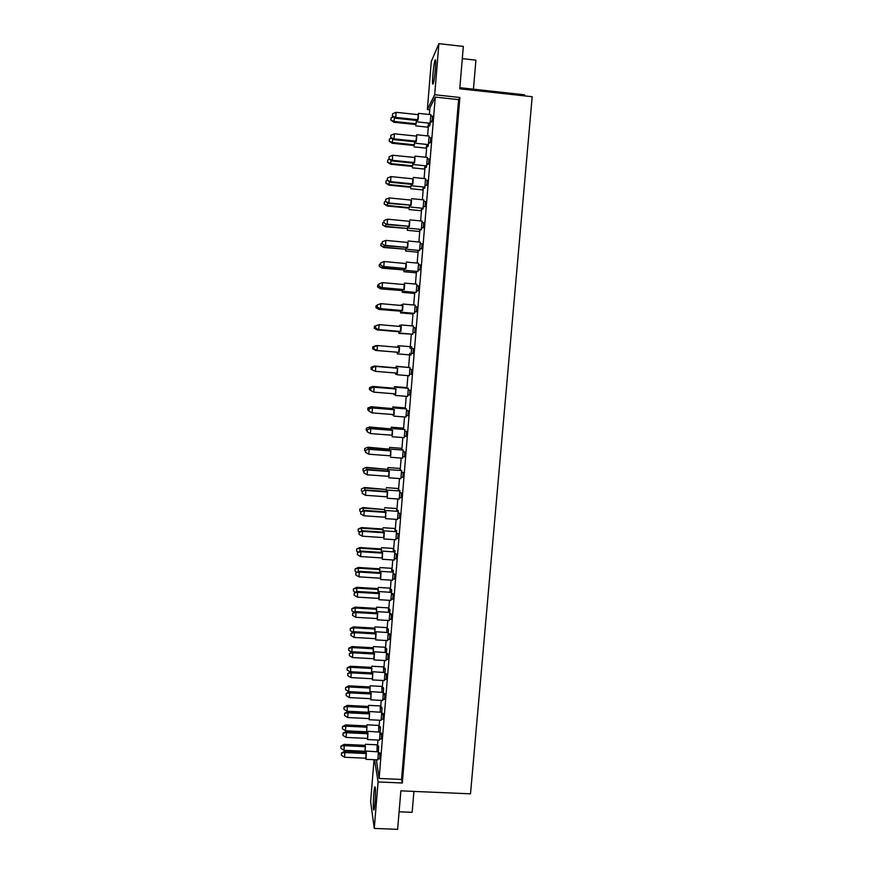 <?xml version="1.0" encoding="UTF-8"?>
<svg xmlns="http://www.w3.org/2000/svg" width="873" height="873" viewBox="0 0 873 873"><rect width="100%" height="100%" fill="white"/><g stroke="black" fill="none" stroke-linecap="round" stroke-linejoin="round"><path stroke-width="1.31" d="M375.27 787.632L374.986 786.868C374.07 786.257 372.804 805.081 373.491 809.206L373.786 810.046C374.713 810.711 375.979 791.462 375.27 787.632M435.081 60.117C433.695 62.801 431.709 84.594 432.877 84.081L433.128 83.797C434.47 81.505 436.533 59.222 435.343 59.79L435.081 60.117M378.162 758.79L379.613 758.855L379.995 754.185L379.755 752.81L378.489 752.755M378.424 751.882L378.566 745.968L377.311 745.913M379.777 739.016L381.239 739.082L381.621 734.411L381.381 733.102L380.115 733.036M367.413 738.427L367.544 739.551L379.493 740.118L380.399 727.842L380.159 726.576L378.904 726.522M381.414 719.199L382.876 719.265L383.258 714.572L383.007 713.328L381.741 713.274M369.017 718.577L369.159 719.723L381.119 720.312L382.003 708.341L381.752 707.141L380.508 707.075M383.04 699.317L384.513 699.393L384.895 694.69L384.644 693.511L383.378 693.457M370.632 698.684L370.774 699.851L382.745 700.462L383.607 688.786L383.356 687.651L382.123 687.586M384.677 679.39L386.15 679.478L386.532 674.764L386.27 673.65L385.026 673.585M372.258 678.736L372.389 679.914L384.382 680.558L385.222 669.187L384.96 668.118L383.727 668.052M386.324 659.421L387.798 659.497L388.179 654.772L387.918 653.724L386.674 653.659M386.586 652.6L386.575 648.53L385.342 648.453M387.972 639.385L389.445 639.473L389.827 634.736L389.554 633.754L388.321 633.689M387.579 640.466L388.452 629.837L388.19 628.887L386.968 628.811M389.62 619.306L391.093 619.394L391.486 614.647L391.202 613.73L389.969 613.664M389.882 612.519L389.805 609.201L388.594 609.125M391.268 599.173L392.752 599.26L393.145 594.502L392.861 593.662L391.628 593.585M390.875 600.318L391.704 590.279L391.431 589.461L390.22 589.384M392.926 578.985L394.41 579.083L394.803 574.303L393.297 573.452M392.534 580.174L393.341 570.418L391.857 569.589M394.596 558.753L396.08 558.84L396.473 554.06L394.967 553.264M394.192 559.975L394.978 550.514L393.483 549.75M396.255 538.455L397.75 538.554L398.143 533.752L396.637 533.032M395.862 539.71L396.615 530.555L395.131 529.856M397.935 518.104L399.43 518.213L399.823 513.4L398.306 512.746M397.531 519.413L398.263 510.541L396.779 509.908M399.605 497.708L401.111 497.817L401.504 492.983L399.987 492.405M399.201 499.05L399.91 490.484L398.426 489.917M401.285 477.258L402.791 477.367L403.184 472.522L401.678 472.009M400.882 478.633L401.569 470.372L400.074 469.87M402.977 456.743L404.483 456.863L404.876 452.007L403.359 451.559M403.097 450.064L401.733 449.77M404.668 436.184L406.174 436.304L406.567 431.437L405.05 431.055M406.36 415.57L407.866 415.69L408.269 410.812L406.753 410.496M408.051 394.902L409.568 395.022L409.972 390.133L408.455 389.882M409.753 374.168L411.281 374.299L411.685 369.388L410.157 369.224M412.984 353.521L411.467 353.39L412.984 353.521L413.387 348.6L411.87 348.469M413.169 332.635L414.708 332.689L415.111 327.757L413.584 327.626M414.871 311.814L416.421 311.792L416.825 306.849L415.308 306.718M416.585 290.938L418.145 290.851L418.56 285.897L417.032 285.755M418.298 270.008L419.88 269.855L420.284 264.879L418.767 264.737M420.011 249.023L421.604 248.794L422.019 243.818L420.502 243.665M418.08 250.737L419.651 250.464M421.735 227.984L423.35 227.678L423.754 222.691L422.237 222.539M419.76 230.068L421.343 229.774L422.063 221.087M423.47 206.89L425.096 206.508L425.5 201.499L423.983 201.357M421.463 209.334L423.056 208.985L423.798 199.928M425.195 185.731L426.842 185.283L427.257 180.264L425.729 180.111M423.165 188.557L424.769 188.132L425.544 178.725M426.93 164.517L428.588 164.004L429.003 158.962L427.486 158.81M424.867 167.725L426.493 167.223L427.355 157.402L415.013 156.125L414.653 157.489M428.676 143.248L430.345 142.659L430.76 137.607L429.243 137.454M426.57 146.828L428.217 146.26L429.112 136.068L416.759 134.769L416.399 136.112M430.422 121.925L431.677 122.056L432.113 121.26L432.528 116.196L431 116.033M428.283 125.887L429.527 126.018L429.942 125.243L430.88 114.669L418.505 113.348L418.156 114.669M402.322 783.005L378.085 781.946L374.266 828.433L397.63 829.35L400.86 790.851L470.503 793.83L532.192 96.728L459.765 88.784L463.323 46.433L438.901 43.65L434.689 94.742L459.885 97.492L402.322 783.005L401.558 779.436L458.587 99.631L435.278 97.099L379.133 778.454L376.361 759.816M377.507 745.924L377.987 740.053M379.1 726.532L379.613 720.247M380.693 707.086L381.25 700.386M382.298 687.597L382.887 680.471M383.902 668.052L384.524 660.512M385.506 648.464L386.161 640.498M387.121 628.822L387.808 620.441M388.736 609.136L389.467 600.329M390.362 589.395L391.126 580.163M391.988 569.6L392.785 559.942M393.614 549.761L394.443 539.678M395.251 529.867L396.113 519.348M396.888 509.919L397.782 498.974M398.535 489.917L399.463 478.557M400.183 469.87L401.144 458.074M401.831 449.77L402.835 437.548M403.501 429.429L404.526 416.956M405.192 408.837L406.218 396.32M406.883 388.179L407.92 375.63M408.586 367.468L409.753 353.303M410.146 348.458L411.325 334.086M412.001 325.88L413.038 313.232M413.715 305.004L414.762 292.324M415.439 284.063L416.486 271.372M417.163 263.079L418.178 250.747M418.887 242.028L419.869 230.079M420.622 220.913L421.572 209.345M422.368 199.753L423.285 188.568M424.103 178.529L424.987 167.736M425.849 157.249L426.711 146.85M427.606 135.904L428.425 125.898M429.363 114.505L429.92 107.717L435.278 97.099M434.689 94.742L427.355 109.507L429.756 109.758M427.355 109.507L431.295 61.448L438.901 43.65M374.266 828.433L370.621 801.556L374.048 759.706M473.45 90.29L473.45 89.188L524.662 94.819L524.564 95.899M399.103 811.792L412.154 812.316L413.922 791.407M459.853 87.693L473.45 89.188L475.916 60.161L462.297 58.622M378.085 781.946L374.561 759.728M458.587 99.631L459.885 97.492M401.558 779.436L379.133 778.454M417.589 120.561L418.505 113.348M418.494 114.701L396.135 112.311L395.72 117.397L418.08 119.776L418.494 114.701M392.414 115.803L392.577 113.774L392.337 116.033L395.72 117.397L395.414 118.204L417.698 120.572L418.08 119.776M395.414 118.204L392.337 116.033M392.577 113.774L396.135 112.311M430.553 121.096L432.113 121.26M415.679 124.544L416.585 120.452M427.846 127.098L428.654 123.093M390.94 119.896L391.104 117.91L390.864 120.125L394.192 121.456L416.159 123.791L416.432 120.441M394.498 117.56L393.898 122.242L415.788 124.555L416.159 123.791M393.898 122.242L390.864 120.125M391.104 117.91L393.559 116.895M428.414 125.09L429.942 125.243M415.854 141.917L416.759 134.769M416.748 136.144L394.41 133.798L394.007 138.872L416.334 141.197L416.748 136.144M390.7 137.268L390.864 135.25L390.624 137.476L394.007 138.872L393.701 139.604L415.963 141.928L416.334 141.197M393.701 139.604L390.624 137.476M390.864 135.25L394.41 133.798M428.796 142.495L430.345 142.659M413.977 145.518L414.85 141.808M426.144 148.083L426.897 144.449M389.26 140.979L389.423 138.993L389.183 141.175L392.501 142.55L414.446 144.831L414.697 141.797M392.795 138.971L392.217 143.259L414.086 145.529L414.446 144.831M392.217 143.259L389.183 141.175M389.423 138.993L391.551 138.12M426.69 146.107L428.217 146.26M414.118 163.207L415.013 156.125M415.002 157.522L392.697 155.23L392.293 160.294L414.599 162.574L415.002 157.522M388.998 158.668L389.162 156.649L388.921 158.864L392.293 160.294L391.999 160.948L414.228 163.218L414.599 162.574M391.999 160.948L388.921 158.864M389.162 156.649L392.697 155.23M427.039 163.84L428.588 164.004M410.67 205.624L411.172 200.092M411.532 200.124L389.282 197.931L388.878 202.951L411.128 205.144L411.532 200.124M385.593 201.303L385.757 199.295L385.517 201.456L388.878 202.951L388.594 203.464L411.128 205.144M388.594 203.464L385.517 201.456L384.404 201.903L384.175 204.009L384.404 201.903M385.757 199.295L389.282 197.931M423.547 206.366L425.096 206.508M407.233 247.823L407.713 242.454M419.575 250.464L420.328 242.181M408.084 242.498L385.877 240.391L385.484 245.389L407.68 247.485L408.084 242.498M382.21 243.709L382.374 241.712L382.134 243.818L385.211 245.75L407.68 247.485M385.211 245.75L382.134 243.818M382.374 241.712L385.877 240.391M420.077 248.652L421.604 248.794M403.817 289.792L404.264 284.598M403.937 291.353L416.192 292.455L416.868 284.205M404.657 284.631L382.494 282.623L382.101 287.599L404.254 289.596L404.657 284.631M378.838 285.886L379.002 283.9L378.773 285.951L381.85 287.806L404.254 289.596M381.85 287.806L378.773 285.951M379.002 283.9L382.494 282.623M416.617 290.709L418.145 290.851M412.274 166.437L413.115 163.109M424.431 169.002L425.14 165.739M387.59 161.996L387.743 160.01L387.514 162.182L390.82 163.589L412.743 165.826L412.962 163.087M391.082 160.326L390.537 164.222L412.383 166.448L412.743 165.826M390.537 164.222L387.514 162.182M387.743 160.01L389.554 159.29M424.965 167.07L426.493 167.223M408.891 208.112L409.655 205.526M421.037 210.688L421.637 208.156M387.677 202.863L387.197 205.984L408.99 208.123L409.513 205.515M384.251 203.878L387.47 205.493L409.339 207.632M387.197 205.984L384.175 204.009M421.539 208.833L423.056 208.985M405.519 249.558L405.65 251.031L406.218 247.725M417.654 252.155L418.134 250.344M380.923 245.531L381.086 243.567L380.857 245.629L384.142 247.179L405.956 249.231L406.076 247.714M384.295 245.171L383.88 247.528L405.956 249.231M383.88 247.528L380.857 245.629M381.086 243.567L382.188 243.152M418.134 250.376L419.64 250.518M402.169 290.796L402.278 292.335L402.791 289.694M414.293 293.404L414.642 292.324M377.627 286.966L377.78 285.013L377.562 287.021L380.824 288.647L402.584 290.611L402.66 289.683M380.934 287.261L380.573 288.843L402.584 290.611M380.573 288.843L377.562 287.021M377.78 285.013L378.882 284.609M402.278 292.335L414.304 293.415M412.394 184.443L412.907 178.823M413.267 178.856L390.984 176.608L390.58 181.649L412.864 183.887L413.267 178.856M387.296 180.024L387.459 178.005L387.219 180.187L390.58 181.649L390.296 182.228L412.493 184.454L412.864 183.887M390.296 182.228L387.219 180.187M387.459 178.005L390.984 176.608M425.293 185.131L426.842 185.283M408.946 226.751L409.437 221.306M409.808 221.338L387.579 219.188L387.176 224.197L409.404 226.336L409.808 221.338M383.902 222.539L384.055 220.531L383.825 222.659L386.903 224.634L409.404 226.336M386.903 224.634L383.825 222.659M384.055 220.531L387.579 219.188M421.812 227.537L423.35 227.678M405.53 268.829L405.989 263.559M417.861 271.481L418.625 263.209L406.36 262.075M406.371 263.591L384.185 261.54L383.793 266.527L405.967 268.568L406.371 263.591M380.519 264.825L380.683 262.838L380.453 264.912L383.531 266.811L405.967 268.568M383.531 266.811L380.453 264.912M380.683 262.838L384.185 261.54M417.883 271.503L405.639 270.368M418.342 269.713L419.88 269.855M402.115 310.69L402.551 305.583M402.235 312.283L414.468 313.363L415.166 305.135L402.933 304.044M402.944 305.626L380.814 303.662L380.421 308.616L402.54 310.57L402.944 305.626M377.169 306.892L377.322 304.917L377.103 306.936L380.17 308.758L402.54 310.57M380.17 308.758L377.103 306.936M377.322 304.917L380.814 303.662M414.893 311.661L416.421 311.792M410.583 187.302L411.379 184.345M422.728 189.877L423.383 186.975M385.921 182.959L386.073 180.984L385.844 183.123L389.14 184.574L411.03 186.757L411.238 184.334M389.38 181.628L388.867 185.131L410.681 187.313L411.03 186.757M388.867 185.131L385.844 183.123M386.073 180.984L387.547 180.405M423.252 187.979L424.769 188.132M407.211 228.857L407.342 230.297L407.942 226.653M407.309 230.319L419.378 231.476L419.88 229.272M382.581 224.732L382.745 222.757L382.516 224.852L385.801 226.369L407.647 228.464L407.789 226.642M385.986 224.045L385.539 226.784L407.647 228.464M385.539 226.784L382.516 224.852M382.745 222.757L383.847 222.331M419.837 229.632L421.343 229.774M403.85 270.204L403.97 271.71L404.505 268.742M403.948 271.71L415.995 272.823L416.388 271.361M379.275 266.276L379.428 264.312L379.209 266.352L382.483 267.946L404.264 269.943L404.363 268.731M382.614 266.243L382.232 268.218L404.264 269.943M382.232 268.218L379.209 266.352M379.428 264.312L380.53 263.908M400.5 311.334L400.609 312.894L401.078 310.602M401.405 305.485L401.296 304.797L401.067 305.452M400.609 312.894L412.623 313.953L412.885 313.221M375.979 307.602L376.132 305.648L375.914 307.634L379.177 309.293L400.914 311.214L400.958 310.592M379.264 308.213L378.937 309.424L400.914 311.214M378.937 309.424L375.914 307.634M376.132 305.648L377.234 305.255M398.841 331.816L398.95 333.41L399.376 331.445M399.736 326.426L399.616 325.334L399.321 326.393M398.95 333.41L411.128 334.075M374.43 326.262L377.911 325.04L374.43 326.262L374.277 328.204L374.495 326.24M377.583 329.121L377.289 329.95L399.267 331.434M374.331 328.183L377.529 329.896L399.245 331.762M377.289 329.95L374.277 328.204M395.513 373L395.633 374.277L395.949 373.033M396.386 368.079L396.287 366.245L395.916 367.806M408.357 367.446L396.277 366.245M396.287 368.068L374.637 366.093L374.582 366.725M396.298 367.882L374.408 366.027L371.167 367.238L371.069 369.181L371.221 367.249M371.069 369.181L374.244 370.927L371.003 369.17M374.408 366.027L371.167 367.238M393.046 409.415L392.97 406.938L392.61 408.422M405.061 408.826L404.908 407.877L392.959 406.938M392.926 409.404L392.981 408.64L371.363 406.938L371.265 408.16M392.981 408.64L371.156 406.731L367.915 407.997L367.817 409.972L367.969 408.051M367.817 409.972L368.832 410.539M371.156 406.731L367.915 407.997M397.182 352.245L397.291 353.871L397.662 352.234M398.055 347.301L397.946 345.817L397.597 347.268M397.291 353.871L409.306 354.864M376.983 345.653L376.241 345.926M372.793 346.777L376.274 345.588L372.793 346.777L372.64 348.709L372.858 346.777M375.652 350.433L397.575 352.234L375.652 350.433L372.64 348.709M375.925 349.964L372.695 348.709M393.865 393.756L393.974 394.629L394.236 393.788M394.716 388.78L394.629 386.619L394.258 388.147M406.709 388.169L406.589 387.59L394.618 386.619M394.607 388.769L373 386.543L372.924 387.47M394.64 388.289L372.782 386.412L369.53 387.645L369.443 389.609L369.595 387.677M369.443 389.609L370.458 390.176M372.782 386.412L369.53 387.645M391.377 430.007L391.322 427.203L390.962 428.654M403.391 429.418L403.217 428.13M391.246 429.996L391.333 428.938L369.737 427.279L369.617 428.796M391.333 428.938L369.53 427.006L366.289 428.294L366.191 430.291L366.344 428.37M366.191 430.291L367.206 430.869M369.53 427.006L366.289 428.294M400.423 331.533L400.838 326.524M400.543 333.159L412.754 334.206L413.442 326.011L401.22 324.942M401.242 326.557L379.133 324.636L378.74 329.59L400.838 331.489L401.242 326.557M375.586 325.891L379.133 324.636L375.586 325.891L375.434 327.866L375.652 325.869M375.499 327.844L378.5 329.645L400.838 331.489M378.5 329.645L375.434 327.866M413.18 332.558L414.708 332.689M397.04 373.12L397.444 368.166M397.16 374.746L409.35 375.75L410.015 367.588L397.815 366.573M397.848 368.253L375.794 366.42L375.401 371.341L397.444 373.164L397.531 368.177L375.565 366.354L372.258 367.588L372.16 369.574L372.324 367.609M375.565 366.354L372.258 367.588M411.685 369.388L410.157 369.268M393.679 414.577L394.072 409.502M393.799 416.126L405.967 417.076L406.611 408.946L394.432 407.986M394.465 409.721L372.465 407.986L372.073 412.885L394.072 414.61L394.17 409.502L372.247 407.778L368.952 409.066L368.853 411.085L369.006 409.121M368.853 411.085L372.073 412.885M372.247 407.778L368.952 409.066M408.269 410.812L406.753 410.692M398.732 352.332L399.136 347.399M398.852 353.98L411.052 355.005L411.718 346.821L399.518 345.795M399.539 347.432L377.463 345.555L377.071 350.499L399.136 352.354L399.539 347.432M373.917 346.767L377.463 345.555L373.917 346.767L373.764 348.731L373.982 346.767M373.83 348.731L376.83 350.488L399.136 352.354M376.83 350.488L373.764 348.731M395.36 393.876L395.753 388.856M395.48 395.458L407.658 396.44L408.313 388.299L396.124 387.306M396.156 389.009L374.124 387.23L373.731 392.141L395.753 393.909L395.851 388.867L373.906 387.099L370.599 388.354L370.501 390.351L370.665 388.398M370.501 390.351L373.731 392.141M373.906 387.099L370.599 388.354M409.972 390.133L408.455 390.002M392.01 435.223L392.392 430.083M392.13 436.729L404.275 437.657L404.876 429.538M392.785 430.378L370.807 428.687L370.425 433.575L392.392 435.245L392.49 430.094L370.599 428.403L367.304 429.723L367.206 431.753L367.358 429.8M367.206 431.753L370.425 433.575M370.599 428.403L367.304 429.723M406.567 431.437L405.05 431.317M390.34 455.804L390.722 450.61M402.562 458.161L403.173 450.086M391.104 450.981L369.159 449.333L368.766 454.2L390.711 455.837L390.82 450.621L368.952 448.984L365.656 450.326L365.558 452.367L365.711 450.424M365.558 452.367L368.766 454.2M368.952 448.984L365.656 450.326M404.876 452.007L403.359 451.898M387.012 496.824L387.394 491.51M387.765 492.012L365.863 490.462L365.481 495.307L387.372 496.846L387.492 491.521L365.667 489.971L362.382 491.368L362.273 493.441L362.437 491.499M362.273 493.441L365.481 495.307M365.667 489.971L362.382 491.368M401.504 492.983L399.987 492.885M383.694 537.615L384.076 532.192M384.436 532.836L362.59 531.373L362.208 536.186L384.044 537.637L384.175 532.203L362.404 530.74L362.59 531.373L359.119 532.192L359.021 534.298L359.174 532.366M359.021 534.298L362.208 536.186M362.404 530.74L359.119 532.192M398.143 533.752L396.626 533.654M380.41 578.199L380.781 572.655M381.13 573.441L359.338 572.066L358.956 576.857L380.737 578.221L380.89 572.666L359.163 571.291L359.338 572.066L355.878 572.797L355.769 574.936L355.922 573.015M355.769 574.936L358.956 576.857M359.163 571.291L355.878 572.797M394.803 574.303L393.297 574.205M377.136 618.575L377.496 612.922M389.227 620.419L389.805 612.41L377.791 611.689M377.845 613.839L356.097 612.54L355.715 617.309L377.452 618.586L377.605 612.922L355.933 611.635L356.097 612.54L352.659 613.195L352.55 615.356L352.703 613.457M352.55 615.356L355.715 617.309M355.933 611.635L352.659 613.195M391.486 614.647L389.969 614.559M373.873 658.733L374.233 652.971M374.015 659.933L386.008 660.599L386.575 652.589L374.517 651.782M374.572 654.019L352.878 652.808L352.496 657.555L374.179 658.755L374.342 652.971L352.725 651.771L352.878 652.808L349.451 653.386L349.342 655.579L349.495 653.681M349.342 655.579L352.496 657.555M352.725 651.771L349.451 653.386M388.179 654.772L386.674 654.685M370.774 699.851L370.992 692.813M371.309 693.991L349.669 692.867L349.287 697.592L370.927 698.695L371.101 692.813L349.527 691.7L349.669 692.867L346.265 693.369L346.144 695.585L346.297 693.697M346.144 695.585L349.287 697.592M349.527 691.7L346.265 693.369M383.302 692.453L371.265 691.667M384.895 694.69L383.389 694.613M367.544 739.551L367.762 732.447M368.079 733.756L346.483 732.72L346.101 737.412L367.697 738.438L367.871 732.447L346.352 731.41L346.483 732.72L343.089 733.134L342.969 735.382L343.122 733.506M342.969 735.382L346.101 737.412M346.352 731.41L343.089 733.134M380.039 732.12L368.024 731.334M381.621 734.411L380.115 734.335M389.718 450.533L389.685 447.423L389.314 448.831M401.733 449.966L401.547 448.318M389.576 450.523L389.685 449.191L368.122 447.565L367.969 449.377M389.685 449.191L367.915 447.227L364.674 448.547L364.576 450.555L364.728 448.635M364.576 450.555L365.591 451.134M367.915 447.227L364.674 448.547M386.401 491.434L386.052 489.033M398.404 490.888L398.23 488.542M386.248 491.423L386.412 489.524L364.881 487.985L364.696 490.386M386.412 489.524L364.696 487.516L361.466 488.88L361.357 490.921L361.509 489.022M361.357 490.921L362.371 491.51M364.696 487.516L361.466 488.88M399.91 490.484L398.415 490.375M383.094 532.126L382.789 529.027M395.087 531.581L394.923 528.558M382.941 532.115L383.138 529.649L361.673 528.198L361.433 531.166M383.138 529.649L382.898 529.027L361.498 527.587L361.673 528.198L358.257 529.016L358.159 531.079L358.312 529.18M358.159 531.079L359.643 531.963M361.498 527.587L358.257 529.016M396.615 530.555L395.12 530.457M379.799 572.601L379.559 568.814M391.781 572.066L391.628 568.367M379.646 572.59L379.897 569.567L358.476 568.203L358.192 571.739M379.897 569.567L379.657 568.814L358.301 567.461L358.476 568.203L355.082 568.934L354.973 571.029L355.125 569.141M354.973 571.029L357.035 572.273M358.301 567.461L355.082 568.934M393.341 570.418L391.846 570.32M376.514 612.857L376.328 608.394M388.474 612.333L388.43 607.892L376.623 607.182M376.372 612.846L376.667 609.278L355.289 608.001L354.962 612.104M376.667 609.278L376.438 608.394L355.136 607.117L355.289 608.001L351.917 608.656L351.808 610.773L351.95 608.896M351.808 610.773L354.405 612.366M355.136 607.117L351.917 608.656M390.078 610.074L388.583 609.987M373.251 652.917L373.131 647.766M385.189 652.382L385.189 647.264L373.404 646.598M373.12 652.906L373.448 648.781L352.125 647.591L351.754 652.251L348.654 650.309L348.764 648.17L348.654 650.309M373.448 648.781L373.24 647.777L351.983 646.587L352.125 647.591L348.796 648.443M351.983 646.587L348.764 648.17M386.837 649.534L385.342 649.457M369.988 692.758L369.945 686.953M381.916 692.213L381.959 686.44L370.207 685.818M370.25 688.088L348.982 686.975L348.611 691.623L369.879 692.726L370.054 686.953L348.84 685.84L348.982 686.975L345.632 687.477L345.512 689.648L345.664 687.793M345.512 689.648L348.611 691.623M348.84 685.84L345.632 687.477M383.607 688.786L382.123 688.71M366.725 732.392L366.769 725.932M378.653 731.847L378.751 725.408L367.02 724.83M367.075 727.198L345.839 726.172L345.479 730.777L366.693 731.803L366.878 725.932L345.719 724.906L345.839 726.172L342.511 726.587L342.391 728.791L342.543 726.936M342.391 728.791L345.479 730.777M345.719 724.906L342.511 726.587M366.42 731.792L366.442 732.382M380.399 727.842L378.904 727.776M388.671 476.342L389.052 471.082M389.434 471.518L367.511 469.925L367.118 474.781L389.042 476.363L389.151 471.093L367.304 469.499L364.019 470.874L363.91 472.926L364.074 470.994M363.91 472.926L367.118 474.781M367.304 469.499L364.019 470.874M403.184 472.522L401.667 472.413M385.353 517.242L385.735 511.873M386.095 512.451L364.227 510.945L363.845 515.768L385.702 517.274L385.833 511.884L364.041 510.378L364.227 510.945L360.745 511.807L360.647 513.891L360.8 511.96M360.647 513.891L363.845 515.768M364.041 510.378L360.745 511.807M399.823 513.4L398.306 513.291M382.047 557.934L382.429 552.456M382.778 553.166L360.964 551.747L360.582 556.548L382.396 557.956L382.527 552.456L360.789 551.038L360.964 551.747L357.504 552.522L357.395 554.639L357.548 552.718M357.395 554.639L360.582 556.548M360.789 551.038L357.504 552.522M396.473 554.06L394.956 553.962M378.773 598.409L379.133 592.811M379.482 593.662L357.712 592.331L357.33 597.11L379.1 598.431L379.242 592.822L357.548 591.49L357.712 592.331L354.263 593.029L354.154 595.168L354.307 593.258M354.154 595.168L357.33 597.11M357.548 591.49L354.263 593.029M391.53 592.396L379.439 591.567M393.145 594.502L391.628 594.404M375.499 638.676L375.859 632.969M376.198 633.951L354.482 632.707L354.1 637.454L375.816 638.698L375.979 632.98L354.329 631.725L354.482 632.707L351.055 633.318L350.946 635.489L351.088 633.591M350.946 635.489L354.1 637.454M354.329 631.725L351.055 633.318M388.223 632.576L376.154 631.768M389.827 634.736L388.321 634.649M372.389 679.914L372.607 672.908M372.935 674.032L351.273 672.865L350.891 677.601L372.553 678.747L372.716 672.919L351.121 671.763L351.273 672.865L347.858 673.399L347.738 675.604L347.891 673.716M347.738 675.604L350.891 677.601M351.121 671.763L347.858 673.399M384.938 672.548L372.891 671.752M386.532 674.764L385.026 674.676M369.159 719.723L369.366 712.652M369.694 713.896L348.076 712.826L347.694 717.53L369.312 718.599L369.486 712.652L347.934 711.582L348.076 712.826L344.671 713.274L344.551 715.5L344.704 713.623M344.551 715.5L347.694 717.53M347.934 711.582L344.671 713.274M381.665 712.313L369.639 711.528M383.258 714.572L381.752 714.507M365.809 758.222L366.147 752.188M365.94 759.335L377.878 759.881L378.413 751.871L366.409 751.086M366.464 753.563L344.89 752.57L344.519 757.251L366.082 758.233L366.267 752.188L344.77 751.195L344.89 752.57L341.507 752.941L341.387 755.2L341.539 753.334M341.387 755.2L344.519 757.251M344.77 751.195L341.507 752.941M379.995 754.185L378.489 754.119M388.059 471.016L388.038 467.59L387.677 468.954M400.063 470.449L399.889 468.452M387.918 471.005L388.049 469.379L366.496 467.808L366.333 469.903M388.049 469.379L366.3 467.393L363.07 468.736L362.972 470.765L363.124 468.856M362.972 470.765L363.976 471.344M366.3 467.393L363.07 468.736M401.569 470.372L400.074 470.263M384.742 511.807L384.415 509.057M396.746 511.262L396.571 508.577M384.589 511.796L384.775 509.614L363.277 508.119L363.059 510.803M384.775 509.614L363.092 507.573L363.277 508.119L359.862 508.97L359.752 511.021L359.905 509.123M359.752 511.021L360.942 511.72M363.092 507.573L359.862 508.97M398.263 510.541L396.768 510.443M381.446 552.391L381.174 548.942M393.428 551.856L393.276 548.495M381.294 552.38L381.512 549.63L360.069 548.222L359.807 551.485M381.512 549.63L381.272 548.953L359.894 547.546L360.069 548.222L356.664 548.997L356.566 551.081L356.719 549.193M356.566 551.081L358.345 552.14M359.894 547.546L356.664 548.997M394.978 550.514L393.483 550.416M378.151 592.756L377.944 588.631M390.122 592.221L390.056 588.129L378.238 587.398M378.009 592.745L378.282 589.45L356.882 588.129L356.577 591.949M378.282 589.45L378.042 588.631L356.719 587.311L356.882 588.129L353.489 588.817L353.39 590.923L353.532 589.046M353.39 590.923L355.715 592.341M356.719 587.311L353.489 588.817M391.704 590.279L390.22 590.181M374.877 632.914L374.724 628.102M386.837 632.379L386.804 627.6L375.008 626.923M374.746 632.903L375.052 629.062L353.707 627.818L353.358 632.205M375.052 629.062L374.833 628.113L353.554 626.879L353.707 627.818L350.335 628.429L350.226 630.568L350.379 628.702M350.226 630.568L353.074 632.336M353.554 626.879L350.335 628.429M388.452 629.837L386.968 629.749M371.614 672.865L371.538 667.387M383.553 672.33L383.574 666.874L371.8 666.241M371.494 672.854L371.854 668.467L350.553 667.31L350.673 671.992M371.854 668.467L371.636 667.387L350.411 666.241L350.553 667.31L347.192 667.845L347.083 670.006L347.225 668.151M347.083 670.006L350.182 671.959M350.411 666.241L347.192 667.845M385.222 669.187L383.727 669.111M368.351 712.597L368.351 706.464M380.279 712.052L380.355 705.941L368.613 705.351M368.657 707.676L347.41 706.595L347.039 711.222L368.286 712.292L368.461 706.464L347.279 705.395L347.41 706.595L344.071 707.054L343.951 709.247L344.104 707.392M343.951 709.247L347.039 711.222M347.279 705.395L344.071 707.054M382.003 708.341L380.508 708.265M365.078 752.133L365.187 745.346M377.016 751.577L377.158 744.811L365.438 744.265M365.492 746.677L344.278 745.684L343.918 750.289L365.11 751.271L365.296 745.346L344.169 744.363L344.278 745.684L340.95 746.066L340.841 748.281L340.983 746.437M340.841 748.281L343.918 750.289M344.169 744.363L340.95 746.066M364.849 751.26L364.892 752.122M378.795 747.299L377.311 747.233M417.687 121.936L430.029 123.246M415.777 125.898L427.912 127.185M415.952 143.303L428.283 144.591M414.075 146.893L426.188 148.148M414.217 164.626L426.537 165.881M411.532 198.684L423.852 199.895M410.768 207.087L423.067 208.298M408.084 241.003L420.36 242.159M407.342 249.329L419.607 250.486M404.636 283.092L416.89 284.205M412.372 167.834L424.485 169.067M408.99 209.542L421.07 210.731M405.629 251.042L417.687 252.177M402.977 284.205L404.308 284.325M413.267 177.437L425.598 178.681M412.493 185.884L424.802 187.117M409.808 219.865L422.106 221.065M409.055 228.235L421.332 229.413M410.681 188.71L422.772 189.921M401.296 304.797L402.66 304.917M399.616 325.334L401.023 325.454M395.633 374.277L397.062 374.386M392.337 414.937L393.679 415.035M397.946 345.817L399.419 345.937M393.985 394.629L395.36 394.738M390.7 435.18L392.01 435.289M391.311 427.203L403.239 428.119M392.752 428.599L404.897 429.538M390.46 457.277L402.595 458.183M391.071 449.169L403.206 450.075M387.143 498.232L399.245 499.083M387.721 490.124L399.823 490.986M383.836 538.968L395.916 539.765M384.393 530.86L396.473 531.679M380.541 579.497L392.599 580.25M381.086 571.389L393.134 572.153M377.267 619.819L389.293 620.528M389.653 447.413L401.58 448.307M386.368 487.669L398.263 488.52M383.105 527.718L394.967 528.514M379.853 567.559L391.693 568.312M388.801 477.782L400.914 478.655M389.391 469.674L401.515 470.558M385.484 518.627L397.575 519.446M386.062 510.519L398.143 511.36M382.188 559.255L394.247 560.04M382.734 551.158L394.792 551.943M378.904 599.686L390.94 600.417M375.641 639.898L387.656 640.586M388.016 467.568L399.921 468.441M384.731 507.715L396.615 508.544M381.479 547.666L393.33 548.44"/></g></svg>
